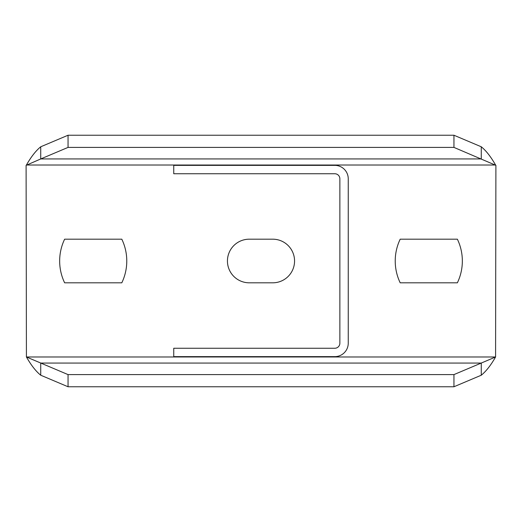 <?xml version="1.0" encoding="UTF-8"?>
<svg xmlns="http://www.w3.org/2000/svg" width="522" height="522" viewBox="0 0 522 522"><rect width="100%" height="100%" fill="white"/><g stroke="black" fill="none" stroke-linecap="round" stroke-linejoin="round"><path stroke-width="0.78" d="M68.049 374.6L68.049 386.763L40.736 375.22L40.736 363.058L481.264 363.058L495.58 356.976L495.9 165.344L453.951 147.4L453.951 135.237L481.264 146.78L481.264 158.942L40.736 158.942L26.1 165.344L26.42 356.976L68.049 374.6L453.951 374.6L453.951 386.763L481.264 375.22L481.264 363.058L453.951 374.6M40.736 146.78L68.049 135.237L68.049 147.4L40.736 158.942L40.736 146.78C35.959 150.617 31.189 156.698 26.42 165.024L495.58 165.024C490.81 156.698 486.041 150.617 481.264 146.78M68.049 147.4L453.951 147.4M68.049 135.237L453.951 135.237M400.198 282.813L457.37 282.813A50.334 50.334 0 0 0 457.37 239.187L400.198 239.187A50.334 50.334 0 0 0 400.198 282.813M121.802 239.187L64.63 239.187A50.334 50.334 0 0 0 64.63 282.813L121.802 282.813A50.334 50.334 0 0 0 121.802 239.187M249.255 282.813L272.745 282.813A21.813 21.813 0 0 0 294.558 261A21.813 21.813 0 0 0 272.745 239.187L249.255 239.187A21.813 21.813 0 0 0 227.442 261A21.813 21.813 0 0 0 249.255 282.813M68.049 386.763L453.951 386.763M40.736 375.22C35.959 371.39 31.189 365.309 26.42 356.976L495.58 356.976C490.81 365.309 486.041 371.39 481.264 375.22M173.754 348.246L173.754 356.637L334.824 356.637A13.422 13.422 0 0 0 348.246 343.215L348.246 178.785A13.422 13.422 0 0 0 334.824 165.363L173.754 165.363L173.754 173.754L334.824 173.754A5.031 5.031 0 0 1 339.861 178.785L339.861 343.215A5.031 5.031 0 0 1 334.824 348.246L173.754 348.246"/></g></svg>
